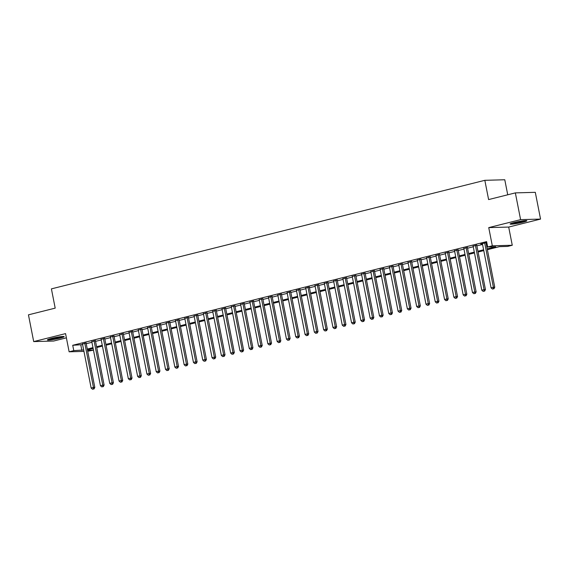<?xml version="1.0" encoding="UTF-8"?>
<svg xmlns="http://www.w3.org/2000/svg" width="569" height="569" viewBox="0 0 569 569"><rect width="100%" height="100%" fill="white"/><g stroke="black" fill="none" stroke-linecap="round" stroke-linejoin="round"><path stroke-width="0.85" d="M59.973 338.171A8.542 0.797 168.9 0 0 64.148 336.642A8.542 0.797 168.9 0 0 51.559 338.399A8.542 0.797 168.9 0 0 47.383 339.928A8.542 0.797 168.9 0 0 59.973 338.171M522.691 222.273A8.542 0.797 168.9 0 0 526.866 220.744A8.542 0.797 168.9 0 0 514.276 222.507A8.542 0.797 168.9 0 0 510.101 224.037A8.542 0.797 168.9 0 0 522.691 222.273M93.465 350.155L87.726 351.286M507.733 194.79L504.781 179.761L484.831 180.316L51.409 288.874L55.193 308.135L28.45 314.835L33.699 341.592L53.65 341.037L66.388 337.844M484.831 180.316L488.607 199.577L515.35 192.884L535.301 192.329L540.55 219.086L520.599 219.634L488.743 227.614L492.313 245.808L512.264 245.26L507.612 246.42L499.525 246.647L487.384 249.684M488.743 227.614L508.693 227.067L540.55 219.086M508.693 227.067L512.264 245.26M515.35 192.884L520.599 219.634M86.118 343.107L82.505 344.01M95.421 340.774L91.801 341.685M104.724 338.448L101.104 339.352M114.02 336.115L110.407 337.019M123.324 333.79L119.703 334.693M132.627 331.457L129.007 332.36M141.923 329.124L138.31 330.034M151.226 326.798L147.606 327.701M160.529 324.465L156.909 325.376M169.825 322.139L166.212 323.043M179.128 319.806L175.515 320.717M188.431 317.481L184.811 318.384M197.728 315.148L194.114 316.058M207.031 312.822L203.418 313.725M216.334 310.489L212.714 311.399M225.63 308.163L222.017 309.067M234.933 305.83L231.32 306.741M244.236 303.505L240.616 304.408M253.539 301.172L249.919 302.082M262.835 298.846L259.222 299.749M272.138 296.513L268.518 297.416M281.442 294.187L277.821 295.091M290.738 291.854L287.125 292.758M300.041 289.529L296.421 290.432M309.344 287.196L305.724 288.099M318.64 284.863L315.027 285.773M327.943 282.537L324.323 283.44M337.246 280.204L333.626 281.114M346.542 277.878L342.929 278.782M355.845 275.545L352.225 276.456M365.149 273.22L361.528 274.123M374.445 270.887L370.832 271.797M383.748 268.561L380.135 269.464M393.051 266.228L389.431 267.138M402.347 263.902L398.734 264.805M411.65 261.569L408.037 262.48M420.953 259.244L417.333 260.147M430.249 256.911L426.636 257.814M439.553 254.585L435.939 255.488M448.856 252.252L445.235 253.155M458.152 249.926L454.539 250.829M467.455 247.593L463.842 248.497M476.758 245.26L473.138 246.171M487.228 248.888L495.748 246.754L487.661 246.974L486.616 241.626L72.725 345.291L82.619 344.615M86.239 343.704L91.922 342.282M95.542 341.379L101.225 339.956M104.838 339.046L110.521 337.623M114.141 336.72L119.824 335.29M123.445 334.387L129.127 332.965M132.741 332.061L138.423 330.632M142.044 329.728L147.727 328.306M151.347 327.395L157.03 325.973M160.643 325.07L166.326 323.647M169.946 322.737L175.629 321.314M179.249 320.411L184.932 318.989M188.545 318.078L194.228 316.656M197.848 315.752L203.531 314.33M207.152 313.419L212.834 311.997M216.448 311.094L222.138 309.671M225.751 308.761L231.434 307.338M235.054 306.435L240.737 305.012M244.35 304.102L250.04 302.68M253.653 301.776L259.336 300.354M262.956 299.443L268.639 298.021M272.252 297.118L277.942 295.688M281.555 294.785L287.238 293.362M290.859 292.459L296.541 291.029M300.162 290.126L305.845 288.703M309.458 287.793L315.141 286.371M318.761 285.467L324.444 284.045M328.064 283.134L333.747 281.712M337.36 280.809L343.043 279.386M346.663 278.476L352.346 277.053M355.966 276.15L361.649 274.727M365.262 273.817L370.945 272.395M374.566 271.491L380.248 270.069M383.869 269.158L389.552 267.736M393.165 266.833L398.848 265.41M402.468 264.5L408.151 263.077M411.771 262.174L417.454 260.751M421.067 259.841L426.75 258.418M430.37 257.515L436.053 256.086M439.673 255.182L445.356 253.76M448.969 252.856L454.659 251.427M458.273 250.524L463.955 249.101M467.576 248.191L473.259 246.768M476.872 245.865L482.562 244.442M486.175 243.532L486.95 243.34M486.794 242.55L480.755 243.959L482.441 243.838M486.061 242.935L486.829 242.743M83.949 351.393L69.126 351.806L65.556 333.612L33.699 341.592M69.126 351.806L73.778 350.639L83.671 349.963M72.725 345.291L73.778 350.639M487.661 246.974L492.313 245.808M87.526 350.262L93.458 350.091M483.764 250.595L478.081 252.017M474.468 252.921L468.778 254.35M465.165 255.253L459.482 256.676M455.861 257.579L450.179 259.009M446.565 259.912L440.875 261.335M437.262 262.238L431.579 263.667M427.959 264.571L422.276 265.993M418.663 266.904L412.973 268.326M409.36 269.229L403.677 270.652M400.057 271.562L394.374 272.985M390.754 273.888L385.071 275.311M381.458 276.221L375.775 277.644M372.154 278.547L366.472 279.969M362.851 280.88L357.168 282.302M353.555 283.206L347.872 284.628M344.252 285.538L338.569 286.961M334.949 287.864L329.266 289.287M325.653 290.197L319.97 291.62M316.35 292.523L310.667 293.953M307.047 294.856L301.364 296.278M297.751 297.182L292.068 298.611M288.447 299.514L282.765 300.937M279.144 301.84L273.461 303.27M269.848 304.173L264.165 305.596M260.545 306.506L254.862 307.929M251.242 308.832L245.559 310.254M241.946 311.165L236.256 312.587M232.643 313.491L226.96 314.913M223.34 315.823L217.657 317.246M214.044 318.149L208.354 319.572M204.74 320.482L199.058 321.905M195.437 322.808L189.754 324.23M186.141 325.141L180.451 326.563M176.838 327.467L171.155 328.889M167.535 329.8L161.852 331.222M158.232 332.125L152.549 333.555M148.936 334.458L143.253 335.881M139.633 336.784L133.95 338.214M130.329 339.117L124.647 340.539M121.033 341.443L115.351 342.872M111.73 343.776L106.047 345.198M102.427 346.108L96.744 347.531M93.131 348.434L87.448 349.857M87.285 349.06L92.975 347.631M96.588 346.727L102.271 345.305M105.891 344.394L111.574 342.972M115.194 342.069L120.877 340.646M124.49 339.736L130.173 338.313M133.793 337.41L139.476 335.987M143.096 335.077L148.779 333.654M152.392 332.751L158.075 331.329M161.696 330.418L167.378 328.996M170.999 328.093L176.682 326.67M180.295 325.76L185.978 324.337M189.598 323.434L195.281 322.011M198.901 321.101L204.584 319.678M208.197 318.775L213.88 317.353M217.5 316.442L223.183 315.02M226.803 314.116L232.486 312.687M236.099 311.784L241.782 310.361M245.403 309.458L251.085 308.028M254.706 307.125L260.389 305.702M264.002 304.792L269.692 303.369M273.305 302.466L278.988 301.044M282.608 300.133L288.291 298.711M291.904 297.807L297.594 296.385M301.207 295.475L306.89 294.052M310.51 293.149L316.193 291.726M319.806 290.816L325.496 289.393M329.11 288.49L334.792 287.068M338.413 286.157L344.096 284.735M347.716 283.831L353.399 282.409M357.012 281.499L362.695 280.076M366.315 279.173L371.998 277.75M375.618 276.84L381.301 275.417M384.914 274.514L390.597 273.084M394.217 272.181L399.9 270.759M403.521 269.855L409.203 268.426M412.817 267.522L418.5 266.1M422.12 265.19L427.803 263.767M431.423 262.864L437.106 261.441M440.719 260.531L446.402 259.108M450.022 258.205L455.705 256.783M459.325 255.872L465.008 254.45M468.621 253.546L474.304 252.124M477.924 251.214L483.607 249.791M80.812 345.063L81.865 350.419M484.71 242.97L493.401 287.281L491.075 287.864L482.384 243.553M486.004 242.65L494.753 287.238L493.401 287.281L493.38 288.832L492.455 289.066L493.38 288.832M493.92 288.817L494.753 287.238M491.075 287.864L492.455 289.066M524.661 220.644A7.397 0.69 -11.1 0 1 521.958 221.433A7.397 0.69 -11.1 0 1 512.107 223.105M511.417 223.325A8.492 0.789 168.9 0 0 522.491 221.419A8.492 0.789 168.9 0 0 525.379 220.587M517.242 221.832A6.849 0.64 168.9 0 0 519.426 221.398M61.943 336.535A7.397 0.69 -11.1 0 1 51.978 338.74A7.397 0.69 -11.1 0 1 49.389 338.996M54.524 337.723A6.849 0.64 168.9 0 0 56.708 337.296M48.699 339.224A8.492 0.789 168.9 0 0 51.445 338.932A8.492 0.789 168.9 0 0 62.661 336.485M475.407 245.303L484.105 289.607L481.779 290.19L473.081 245.886M476.701 244.976L485.449 289.571L484.105 289.607L484.084 291.164L483.152 291.399L484.084 291.164M484.617 291.15L485.449 289.571M481.779 290.19L483.152 291.399M466.111 247.629L474.802 291.94L472.476 292.523L463.785 248.212M467.398 247.309L476.146 291.897L474.802 291.94L474.781 293.49L473.849 293.725L474.781 293.49M475.321 293.476L476.146 291.897M472.476 292.523L473.849 293.725M456.807 249.962L465.499 294.265L463.173 294.849L454.482 250.545M458.102 249.635L466.85 294.23L465.499 294.265L465.478 295.823L464.553 296.058L465.478 295.823M466.018 295.809L466.85 294.23M463.173 294.849L464.553 296.058M447.504 252.287L456.196 296.598L453.877 297.182L445.178 252.871M448.799 251.967L457.547 296.563L456.196 296.598L456.182 298.149L455.25 298.384L456.182 298.149M456.715 298.135L457.547 296.563M453.877 297.182L455.25 298.384M438.208 254.62L446.9 298.924L444.574 299.507L435.882 255.204M439.496 254.293L448.244 298.889L446.9 298.924L446.878 300.482L445.947 300.717L446.878 300.482M447.419 300.468L448.244 298.889M444.574 299.507L445.947 300.717M428.905 256.946L437.597 301.257L435.271 301.84L426.579 257.529M430.2 256.626L438.948 301.221L437.597 301.257L437.575 302.808L436.643 303.042L437.575 302.808M438.116 302.793L438.948 301.221M435.271 301.84L436.643 303.042M419.602 259.279L428.293 303.583L425.975 304.166L417.276 259.862M420.896 258.952L429.645 303.547L428.293 303.583L428.279 305.14L427.347 305.375L428.279 305.14M428.813 305.126L429.645 303.547M425.975 304.166L427.347 305.375M410.306 261.605L418.997 305.916L416.672 306.499L407.98 262.188M411.593 261.285L420.342 305.88L418.997 305.916L418.976 307.473L418.044 307.701L418.976 307.473M419.517 307.452L420.342 305.88M416.672 306.499L418.044 307.701M401.003 263.938L409.694 308.242L407.368 308.825L398.677 264.521M402.297 263.611L411.046 308.206L409.694 308.242L409.673 309.799L408.741 310.034L409.673 309.799M410.213 309.785L411.046 308.206M407.368 308.825L408.741 310.034M391.7 266.264L400.391 310.574L398.065 311.158L389.374 266.847M392.994 265.943L401.742 310.539L400.391 310.574L400.377 312.132L399.445 312.36L400.377 312.132M400.91 312.111L401.742 310.539M398.065 311.158L399.445 312.36M382.404 268.596L391.095 312.9L388.769 313.483L380.078 269.18M383.691 268.269L392.439 312.865L391.095 312.9L391.074 314.458L390.142 314.693L391.074 314.458M391.614 314.444L392.439 312.865M388.769 313.483L390.142 314.693M373.1 270.929L381.792 315.233L379.466 315.816L370.775 271.505M374.388 270.602L383.143 315.198L381.792 315.233L381.771 316.791L380.839 317.018L381.771 316.791M382.311 316.777L383.143 315.198M379.466 315.816L380.839 317.018M363.797 273.255L372.489 317.566L370.163 318.142L361.471 273.838M365.092 272.935L373.84 317.523L372.489 317.566L372.475 319.117L371.543 319.351L372.475 319.117M373.008 319.102L373.84 317.523M370.163 318.142L371.543 319.351M354.494 275.588L363.193 319.892L360.867 320.475L352.175 276.164M355.789 275.261L364.537 319.856L363.193 319.892L363.171 321.449L362.24 321.677L363.171 321.449M363.712 321.435L364.537 319.856M360.867 320.475L362.24 321.677M345.198 277.914L353.89 322.225L351.564 322.801L342.872 278.497M346.485 277.594L355.241 322.182L353.89 322.225L353.868 323.775L352.936 324.01L353.868 323.775M354.409 323.761L355.241 322.182M351.564 322.801L352.936 324.01M335.895 280.247L344.586 324.55L342.261 325.134L333.569 280.83M337.189 279.92L345.938 324.515L344.586 324.55L344.565 326.108L343.64 326.336L344.565 326.108M345.106 326.094L345.938 324.515M342.261 325.134L343.64 326.336M326.592 282.573L335.29 326.883L332.965 327.467L324.273 283.156M327.886 282.252L336.635 326.841L335.29 326.883L335.269 328.434L334.337 328.669L335.269 328.434M335.81 328.42L336.635 326.841M332.965 327.467L334.337 328.669M317.296 284.905L325.987 329.209L323.661 329.792L314.97 285.489M318.583 284.578L327.331 329.174L325.987 329.209L325.966 330.767L325.034 331.002L325.966 330.767M326.506 330.753L327.331 329.174M323.661 329.792L325.034 331.002M307.993 287.231L316.684 331.542L314.358 332.125L305.667 287.814M309.287 286.911L318.035 331.499L316.684 331.542L316.663 333.093L315.738 333.327L316.663 333.093M317.203 333.078L318.035 331.499M314.358 332.125L315.738 333.327M298.689 289.564L307.388 333.868L305.062 334.451L296.364 290.147M299.984 289.237L308.732 333.832L307.388 333.868L307.367 335.426L306.435 335.66L307.367 335.426M307.907 335.411L308.732 333.832M305.062 334.451L306.435 335.66M289.393 291.89L298.085 336.201L295.759 336.784L287.068 292.473M290.681 291.57L299.429 336.165L298.085 336.201L298.064 337.751L297.132 337.986L298.064 337.751M298.604 337.737L299.429 336.165M295.759 336.784L297.132 337.986M280.09 294.223L288.782 338.527L286.456 339.11L277.764 294.806M281.385 293.896L290.133 338.491L288.782 338.527L288.76 340.084L287.836 340.319L288.76 340.084M289.301 340.07L290.133 338.491M286.456 339.11L287.836 340.319M270.787 296.549L279.486 340.859L277.16 341.443L268.461 297.132M272.082 296.229L280.83 340.824L279.486 340.859L279.464 342.41L278.533 342.645L279.464 342.41M280.005 342.396L280.83 340.824M277.16 341.443L278.533 342.645M261.491 298.881L270.183 343.185L267.857 343.768L259.165 299.465M262.778 298.554L271.527 343.15L270.183 343.185L270.161 344.743L269.229 344.978L270.161 344.743M270.702 344.729L271.527 343.15M267.857 343.768L269.229 344.978M252.188 301.207L260.879 345.518L258.554 346.101L249.862 301.79M253.482 300.887L262.231 345.483L260.879 345.518L260.858 347.076L259.933 347.303L260.858 347.076M261.399 347.054L262.231 345.483M258.554 346.101L259.933 347.303M242.885 303.54L251.583 347.844L249.258 348.427L240.559 304.123M244.179 303.213L252.928 347.808L251.583 347.844L251.562 349.402L250.63 349.636L251.562 349.402M252.095 349.387L252.928 347.808M249.258 348.427L250.63 349.636M233.589 305.866L242.28 350.177L239.954 350.76L231.263 306.449M234.876 305.546L243.624 350.141L242.28 350.177L242.259 351.734L241.327 351.962L242.259 351.734M242.799 351.713L243.624 350.141M239.954 350.76L241.327 351.962M224.286 308.199L232.977 352.503L230.651 353.086L221.96 308.782M225.58 307.872L234.328 352.467L232.977 352.503L232.956 354.06L232.031 354.295L232.956 354.06M233.496 354.046L234.328 352.467M230.651 353.086L232.031 354.295M214.982 310.532L223.674 354.836L221.355 355.419L212.657 311.108M216.277 310.205L225.025 354.8L223.674 354.836L223.66 356.393L222.728 356.621L223.66 356.393M224.193 356.379L225.025 354.8M221.355 355.419L222.728 356.621M205.686 312.858L214.378 357.168L212.052 357.745L203.361 313.441M206.974 312.537L215.722 357.126L214.378 357.168L214.357 358.719L213.425 358.954L214.357 358.719M214.897 358.705L215.722 357.126M212.052 357.745L213.425 358.954M196.383 315.19L205.075 359.494L202.749 360.077L194.057 315.767M197.678 314.863L206.426 359.459L205.075 359.494L205.053 361.052L204.122 361.279L205.053 361.052M205.594 361.038L206.426 359.459M202.749 360.077L204.122 361.279M187.08 317.516L195.772 361.827L193.453 362.403L184.754 318.099M188.375 317.196L197.123 361.784L195.772 361.827L195.757 363.378L194.826 363.612L195.757 363.378M196.291 363.363L197.123 361.784M193.453 362.403L194.826 363.612M177.784 319.849L186.476 364.153L184.15 364.736L175.458 320.432M179.071 319.522L187.82 364.117L186.476 364.153L186.454 365.711L185.522 365.938L186.454 365.711M186.995 365.696L187.82 364.117M184.15 364.736L185.522 365.938M168.481 322.175L177.172 366.486L174.847 367.069L166.155 322.758M169.775 321.855L178.524 366.443L177.172 366.486L177.151 368.036L176.219 368.271L177.151 368.036M177.692 368.022L178.524 366.443M174.847 367.069L176.219 368.271M159.178 324.508L167.869 368.812L165.543 369.395L156.852 325.091M160.472 324.181L169.221 368.776L167.869 368.812L167.855 370.369L166.923 370.604L167.855 370.369M168.388 370.355L169.221 368.776M165.543 369.395L166.923 370.604M149.882 326.834L158.573 371.144L156.247 371.728L147.556 327.417M151.169 326.514L159.917 371.102L158.573 371.144L158.552 372.695L157.62 372.93L158.552 372.695M159.092 372.681L159.917 371.102M156.247 371.728L157.62 372.93M140.579 329.167L149.27 373.47L146.944 374.053L138.253 329.75M141.866 328.839L150.621 373.435L149.27 373.47L149.249 375.028L148.317 375.263L149.249 375.028M149.789 375.014L150.621 373.435M146.944 374.053L148.317 375.263M131.275 331.492L139.967 375.803L137.641 376.386L128.95 332.076M132.57 331.172L141.318 375.768L139.967 375.803L139.953 377.354L139.021 377.588L139.953 377.354M140.486 377.339L141.318 375.768M137.641 376.386L139.021 377.588M121.972 333.825L130.671 378.129L128.345 378.712L119.654 334.408M123.267 333.498L132.015 378.093L130.671 378.129L130.65 379.687L129.718 379.921L130.65 379.687M131.19 379.672L132.015 378.093M128.345 378.712L129.718 379.921M112.676 336.151L121.368 380.462L119.042 381.045L110.35 336.734M113.964 335.831L122.719 380.426L121.368 380.462L121.346 382.012L120.415 382.247L121.346 382.012M121.887 381.998L122.719 380.426M119.042 381.045L120.415 382.247M103.373 338.484L112.065 382.788L109.739 383.371L101.047 339.067M104.668 338.157L113.416 382.752L112.065 382.788L112.043 384.345L111.119 384.58L112.043 384.345M112.584 384.331L113.416 382.752M109.739 383.371L111.119 384.58M94.07 340.81L102.769 385.121L100.443 385.704L91.751 341.393M95.364 340.49L104.113 385.085L102.769 385.121L102.747 386.671L101.815 386.906L102.747 386.671M103.288 386.657L104.113 385.085M100.443 385.704L101.815 386.906M84.774 343.143L93.465 387.446L91.14 388.03L82.448 343.726M86.061 342.815L94.81 387.411L93.465 387.446L93.444 389.004L92.512 389.239L93.444 389.004M93.985 388.99L94.81 387.411M91.14 388.03L92.512 389.239"/></g></svg>
